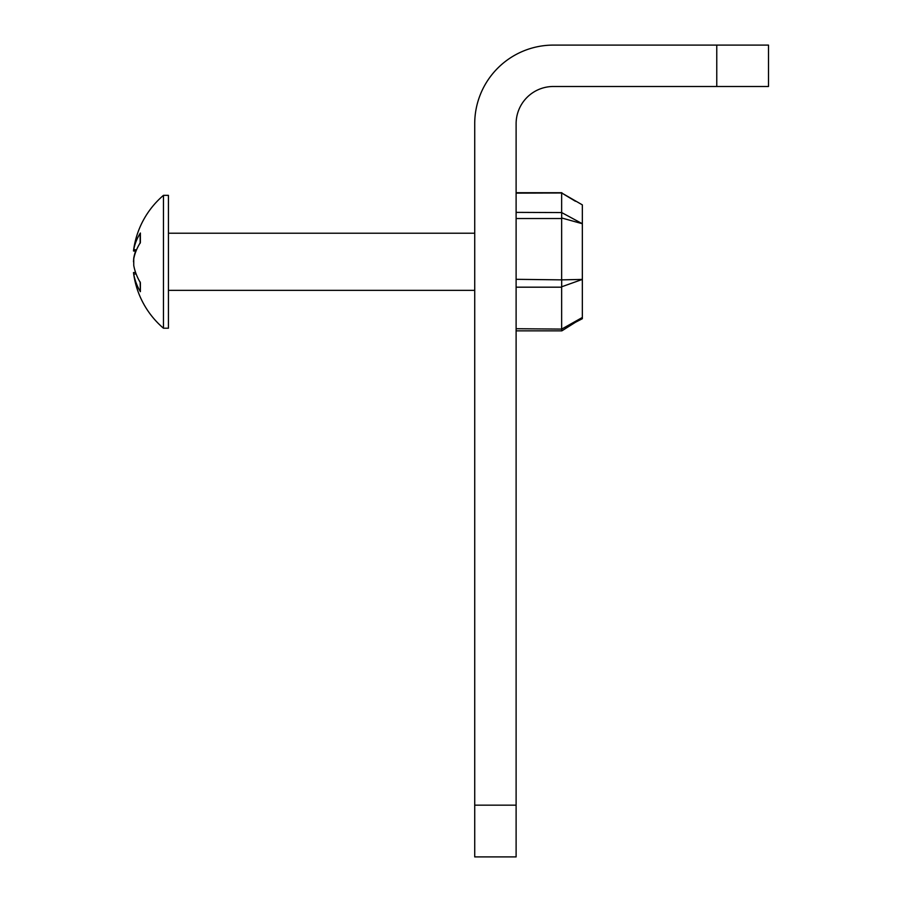 <?xml version="1.0" encoding="UTF-8"?>
<svg xmlns="http://www.w3.org/2000/svg" width="902" height="902" viewBox="0 0 902 902"><rect width="100%" height="100%" fill="white"/><g stroke="black" fill="none" stroke-linecap="round" stroke-linejoin="round"><path stroke-width="1.35" d="M474.723 805.159L516.113 805.159L516.113 856.9L474.723 856.9L474.723 123.743A78.643 78.643 0 0 1 553.366 45.1L716.763 45.1L716.763 86.491L768.504 86.491L768.504 45.1L716.763 45.1M716.763 86.491L553.366 86.491A37.253 37.253 0 0 0 516.113 123.743L516.113 805.159M140.137 233.866L140.385 233.02A87.325 61.888 -172.9 0 0 133.744 249.674L133.496 250.981L135.976 251.207M135.571 272.404L133.496 272.584L133.744 274.084A87.325 65.248 -7.5 0 0 140.385 291.684L140.137 281.875M140.385 291.684L140.385 282.676A87.325 61.133 -173 0 1 133.744 265.402L133.744 258.863A87.325 57.525 -6.7 0 1 140.385 242.57L140.385 233.02M135.571 251.162A87.325 61.133 -7 0 0 133.744 258.164L133.496 261.783M163.465 195.351L168.426 195.351L168.426 328.215L163.465 328.215L163.465 195.351A87.336 87.336 0 0 0 133.496 250.97M516.113 193.129L561.675 192.972L582.342 204.867L582.342 223.73L561.675 212.568L561.675 217.98L582.342 223.73L582.342 279.417L561.675 279.868L561.675 286.791L582.342 279.417L582.342 317.47L561.675 329.095L516.113 328.723M582.342 318.71L582.342 317.47L575.532 322.24L582.342 318.71M561.675 279.868L516.113 279.316M516.113 218.532L561.642 218.532L561.642 279.316M516.113 287.186L561.642 287.186L561.642 328.723M561.675 212.568L516.113 212.376M561.642 193.129L561.642 212.376M575.42 201.259L561.675 192.972M561.675 329.095L561.878 330.842L575.532 322.24M133.744 274.084L136.134 273.949M133.744 249.674L136.529 249.843M168.426 290.343L474.723 290.343M168.426 233.223L474.723 233.223M140.137 233.9L140.137 243.315M133.496 272.607A87.336 87.336 0 0 0 163.465 328.215M561.867 330.854L516.113 330.854M516.113 192.724L561.867 192.724"/></g></svg>
